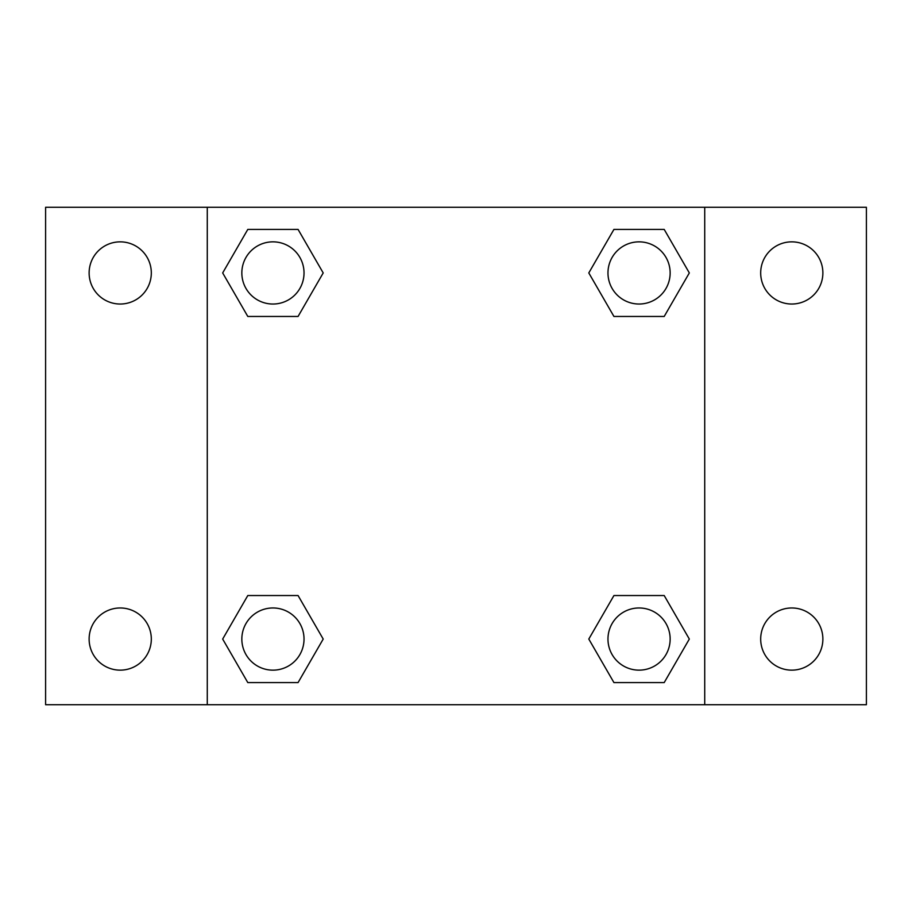<?xml version="1.0" encoding="UTF-8"?>
<svg xmlns="http://www.w3.org/2000/svg" width="912" height="912" viewBox="0 0 912 912"><rect width="100%" height="100%" fill="white"/><g stroke="black" fill="none" stroke-linecap="round" stroke-linejoin="round"><path stroke-width="1.37" d="M45.6 207.275L866.4 207.275L866.4 704.725L45.6 704.725L45.6 207.275M791.787 241.851A31.088 31.088 0 0 1 822.875 272.939A31.088 31.088 0 0 1 791.787 304.027A31.088 31.088 0 0 1 760.688 272.939A31.088 31.088 0 0 1 791.787 241.851M791.787 607.973A31.088 31.088 0 0 1 822.875 639.061A31.088 31.088 0 0 1 791.787 670.149A31.088 31.088 0 0 1 760.688 639.061A31.088 31.088 0 0 1 791.787 607.973M120.213 607.973A31.088 31.088 0 0 1 151.312 639.061A31.088 31.088 0 0 1 120.213 670.149A31.088 31.088 0 0 1 89.125 639.061A31.088 31.088 0 0 1 120.213 607.973M120.213 241.851A31.088 31.088 0 0 1 151.312 272.939A31.088 31.088 0 0 1 120.213 304.027A31.088 31.088 0 0 1 89.125 272.939A31.088 31.088 0 0 1 120.213 241.851M247.802 595.536L298.064 595.536L323.201 639.061L298.064 682.586L247.802 682.586L222.676 639.061L247.802 595.536L298.064 595.536L247.802 595.536M613.936 229.414L664.198 229.414L689.324 272.939L664.198 316.464L613.936 316.464L588.799 272.939L613.936 229.414L664.198 229.414L613.936 229.414M207.275 704.725L207.275 207.275M704.725 207.275L704.725 704.725M247.802 229.414L298.064 229.414L323.201 272.939L298.064 316.464L247.802 316.464L222.676 272.939L247.802 229.414L298.064 229.414L247.802 229.414M613.936 595.536L664.198 595.536L689.324 639.061L664.198 682.586L613.936 682.586L588.799 639.061L613.936 595.536L664.198 595.536L613.936 595.536M664.198 682.586L613.936 682.586L664.198 682.586M670.149 639.061A31.088 31.088 0 0 0 623.523 612.134A31.088 31.088 0 0 0 623.523 665.988A31.088 31.088 0 0 0 670.149 639.061M298.064 682.586L247.802 682.586L298.064 682.586M304.027 639.061A31.088 31.088 0 0 0 257.389 612.134A31.088 31.088 0 0 0 257.389 665.988A31.088 31.088 0 0 0 304.027 639.061M664.198 316.464L613.936 316.464L664.198 316.464M670.149 272.939A31.088 31.088 0 0 0 623.523 246.012A31.088 31.088 0 0 0 623.523 299.866A31.088 31.088 0 0 0 670.149 272.939M298.064 316.464L247.802 316.464L298.064 316.464M304.027 272.939A31.088 31.088 0 0 0 257.389 246.012A31.088 31.088 0 0 0 257.389 299.866A31.088 31.088 0 0 0 304.027 272.939"/></g></svg>
